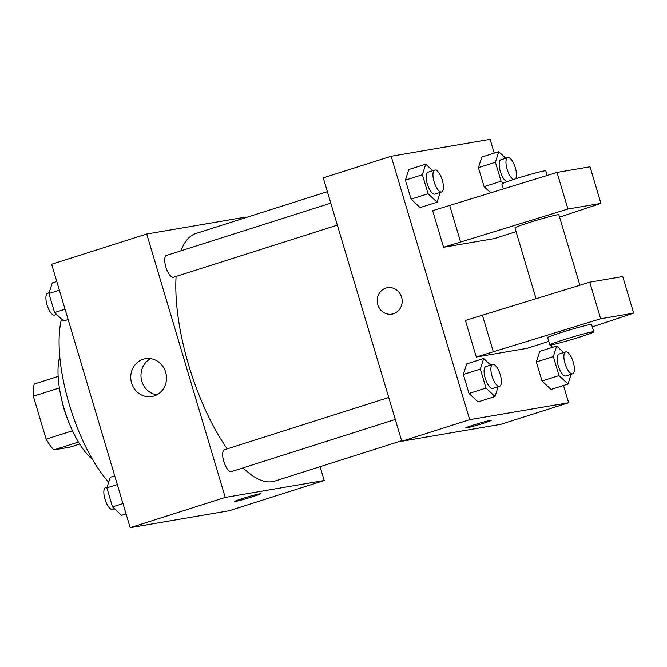 <?xml version="1.0" encoding="UTF-8"?>
<svg xmlns="http://www.w3.org/2000/svg" width="667" height="667" viewBox="0 0 667 667"><rect width="100%" height="100%" fill="white"/><g stroke="black" fill="none" stroke-linecap="round" stroke-linejoin="round"><path stroke-width="1" d="M72.495 430.782L46.148 439.161L33.35 396.231A41.062 14.857 72.4 0 1 34.242 384.034L58.146 376.43M79.656 444.055L70.002 447.132L53.869 449.883A41.062 14.857 72.4 0 1 46.148 439.161M78.439 442.071L53.869 449.883M69.126 423.02A42.038 15.208 -107.6 0 1 61.706 399.683M59.38 387.952L33.35 396.231M92.43 459.288A61.147 22.128 -107.6 0 1 64.991 411.489A61.147 22.128 -107.6 0 1 59.763 356.62M108.663 482.183A103.185 37.335 -107.6 0 1 61.506 319.018M320.085 466.692L324.204 480.498L229.14 510.739L130.173 527.664L51.651 264.257L146.715 234.017L245.681 217.092L245.831 217.609M243.063 467.884A129.94 47.015 72.4 0 0 272.536 481.649A129.94 47.015 72.4 0 0 274.846 481.082L401.634 440.754M327.38 191.662L196.065 233.433A129.94 47.015 72.4 0 0 180.907 250.834M176.096 276.421A129.94 47.015 72.4 0 0 227.214 448.866M324.204 480.498L225.238 497.424L146.715 234.017M330.799 203.152L166.508 255.411A11.464 4.152 72.4 0 0 165.941 267.317A11.464 4.152 72.4 0 0 173.253 277.314A11.464 4.152 72.4 0 0 173.462 277.264L337.352 225.129M395.289 419.46L231.391 471.594A11.464 4.152 -107.6 0 1 223.962 461.931A11.464 4.152 -107.6 0 1 224.445 449.75L388.736 397.482M225.238 497.424L130.173 527.664M154.102 395.956A19.168 17.851 80.3 0 1 151.859 396.498A19.168 17.851 80.3 0 1 131.032 380.615A19.168 17.851 80.3 0 1 145.398 358.704A19.168 17.851 80.3 0 1 165.975 373.378A19.168 17.851 80.3 0 1 154.102 395.956M259.446 493.822A13.373 0.625 -16.6 0 1 260.38 493.78A13.373 0.625 -16.6 0 1 247.74 498.207A13.373 0.625 -16.6 0 1 234.742 501.426A13.373 0.625 -16.6 0 1 245.022 497.715A13.373 0.625 -16.6 0 1 259.446 493.822M260.38 493.78A13.373 0.625 -16.6 0 1 247.74 498.199A13.373 0.625 -16.6 0 1 234.742 501.426M156.837 394.806A19.168 17.851 80.3 0 1 141.262 378.864A19.168 17.851 80.3 0 1 150.65 358.646M563.507 385.468L568.651 402.743L500.75 424.337L401.784 441.262L323.262 177.856L391.162 156.261L490.128 139.336L494.239 153.118M551.401 344.872L552.168 347.449M401.567 297.14A13.373 12.456 80.3 0 1 391.938 314.107A13.373 12.456 80.3 0 1 377.405 303.018A13.373 12.456 80.3 0 1 387.427 287.735A13.373 12.456 80.3 0 1 401.567 297.14M568.651 402.743L469.685 419.668L401.784 441.262M469.685 419.668L391.162 156.261M387.427 287.735A13.373 12.456 -99.7 0 0 377.414 303.018A13.373 12.456 -99.7 0 0 391.938 314.107M465.608 427.981A13.373 0.625 163.4 0 0 483.242 423.337A13.373 0.625 -16.6 0 1 465.608 427.981A13.373 0.625 -16.6 0 1 478.247 423.562A13.373 0.625 -16.6 0 1 491.246 420.343A13.373 0.625 -16.6 0 1 483.242 423.337A13.373 0.625 163.4 0 0 491.246 420.335M503.135 183.183L501.075 181.249L484.1 186.652L490.612 192.746L484.1 186.652L478.431 167.642L481.782 157.078L498.758 151.676L505.753 158.229M440.178 192.421L437.077 202.184L420.102 207.587L411.08 199.141L405.419 180.132L408.771 169.568L425.746 164.165L432.741 170.719M498.107 386.752L495.014 396.523L478.039 401.918L469.018 393.472L463.348 374.462L466.7 363.899L483.675 358.504L490.679 365.057M571.127 374.262L568.026 384.034L551.05 389.436L542.029 380.982L536.36 361.973L539.711 351.409L556.695 346.015L563.69 352.568M516.05 231.624L494.43 238.569L443.572 247.265L432.666 210.68L557.037 172.428L590.028 166.792L600.934 203.377L567.942 209.013L443.572 247.265M548.766 341.371L527.147 348.316L476.296 357.02L600.659 318.768L633.65 313.123L592.304 326.888M633.65 313.123L622.745 276.538L589.753 282.183L465.383 320.435L476.296 357.02M579.881 285.201L558.879 214.766A22.928 1.076 163.4 0 0 536.601 220.285A22.928 1.076 163.4 0 0 514.932 227.864L536.026 298.616M559.588 217.134L600.934 203.377M549.833 344.931L547.649 337.619A22.928 1.076 -16.6 0 1 569.318 330.032A22.928 1.076 -16.6 0 1 591.596 324.512L593.78 331.832A22.928 1.076 -16.6 0 1 580.048 336.977A22.928 1.076 -16.6 0 1 549.833 344.931A22.928 1.076 -16.6 0 1 571.494 337.352A22.928 1.076 -16.6 0 1 593.78 331.832M547.157 175.454L545.789 170.86A22.928 1.076 163.4 0 0 523.512 176.38A22.928 1.076 163.4 0 0 501.842 183.967L503.302 188.869M557.037 172.428L567.942 209.013M589.753 282.183L600.659 318.768M449.641 205.278L460.547 241.863M482.366 315.032L493.272 351.617M126.063 513.882L121.544 515.324L112.523 506.878L106.862 487.869L110.213 477.305L114.732 475.863M122.986 503.552L112.523 506.878M117.317 484.542L106.862 487.869M107.112 487.068L105.611 487.544A11.464 4.152 72.4 0 0 105.052 499.458A11.464 4.152 72.4 0 0 112.356 509.446A11.464 4.152 72.4 0 0 112.565 509.396L114.549 508.771M68.134 319.551L63.615 320.985L54.594 312.54L48.924 293.53L52.276 282.966L56.795 281.532M65.049 309.213L54.594 312.54M59.38 290.203L48.924 293.53M49.175 292.738L47.682 293.213A11.464 4.152 72.4 0 0 47.115 305.119A11.464 4.152 72.4 0 0 54.427 315.116A11.464 4.152 72.4 0 0 54.627 315.066L56.612 314.432M495.014 396.523L485.993 388.069L480.323 369.059L483.675 358.504M492.663 364.424L485.868 366.583A11.464 4.152 72.4 0 0 485.301 378.489A11.464 4.152 72.4 0 0 492.613 388.486A11.464 4.152 72.4 0 0 492.821 388.436L499.608 386.276A11.464 4.152 72.4 0 0 500.092 374.095A11.464 4.152 72.4 0 0 492.663 364.424A11.464 4.152 72.4 0 0 492.096 376.33A11.464 4.152 72.4 0 0 499.408 386.326A11.464 4.152 72.4 0 0 499.608 386.276M478.039 401.918L469.018 393.472L463.348 374.462L466.7 363.899M485.993 388.069L469.018 393.472M480.323 369.059L463.348 374.462M437.077 202.184L428.056 193.738L422.394 174.729L425.746 164.165M434.726 170.085L427.939 172.253A11.464 4.152 72.4 0 0 427.372 184.159A11.464 4.152 72.4 0 0 434.684 194.147A11.464 4.152 72.4 0 0 434.884 194.097L441.679 191.938A11.464 4.152 72.4 0 0 442.154 179.756A11.464 4.152 72.4 0 0 434.726 170.085A11.464 4.152 72.4 0 0 434.159 181.999A11.464 4.152 72.4 0 0 441.471 191.988A11.464 4.152 72.4 0 0 441.679 191.938M420.102 207.587L411.08 199.141L405.419 180.132L408.771 169.568M428.056 193.738L411.08 199.141M422.394 174.729L405.419 180.132M568.026 384.034L559.004 375.588L553.343 356.578L556.695 346.015M565.674 351.934L558.879 354.094A11.464 4.152 72.4 0 0 558.321 366.008A11.464 4.152 72.4 0 0 565.633 375.996A11.464 4.152 72.4 0 0 565.833 375.946L572.628 373.787A11.464 4.152 72.4 0 0 573.103 361.606A11.464 4.152 72.4 0 0 565.674 351.934A11.464 4.152 72.4 0 0 565.107 363.849A11.464 4.152 72.4 0 0 572.419 373.837A11.464 4.152 72.4 0 0 572.628 373.787M551.05 389.436L542.029 380.982L536.36 361.973L539.711 351.409M559.004 375.588L542.029 380.982M553.343 356.578L536.36 361.973M501.075 181.249L495.406 162.239L498.758 151.676M515.533 178.831A11.464 4.152 72.4 0 0 514.724 165.966A11.464 4.152 72.4 0 0 507.737 157.604L500.95 159.763A11.464 4.152 72.4 0 0 500.158 170.91A11.464 4.152 72.4 0 0 507.095 181.657M484.1 186.652L478.431 167.642L481.782 157.078M495.406 162.239L478.431 167.642M507.737 157.604A11.464 4.152 72.4 0 0 506.87 168.468A11.464 4.152 72.4 0 0 513.648 179.44"/></g></svg>
